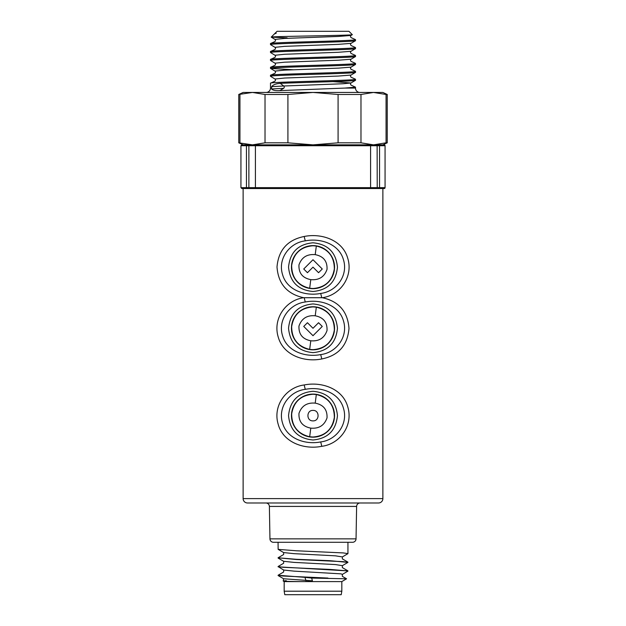 <?xml version="1.0" encoding="UTF-8"?>
<svg xmlns="http://www.w3.org/2000/svg" width="626" height="626" viewBox="0 0 626 626"><rect width="100%" height="100%" fill="white"/><g stroke="black" fill="none" stroke-linecap="round" stroke-linejoin="round"><path stroke-width="0.94" d="M316.326 394.513C328.235 397.432 334.237 405.022 334.339 417.284C332.351 429.397 325.238 435.978 313 437.018L309.674 436.76C297.765 433.841 291.755 426.243 291.661 413.974C293.664 401.861 300.777 395.288 313 394.247L316.326 394.513L315.214 403.136C307.053 402.416 301.646 405.836 298.97 413.387C298.594 421.588 302.53 426.502 310.786 428.129C318.955 428.849 324.362 425.43 327.03 417.871C327.398 409.67 323.462 404.756 315.214 403.136M313 394.098A21.542 21.542 0 0 1 334.542 415.633A21.542 21.542 0 0 1 313 437.175A21.542 21.542 0 0 1 291.458 415.633A21.542 21.542 0 0 1 313 394.098M313 420.875C306.239 421.188 306.247 410.085 313 410.398C319.745 410.069 319.769 421.188 313 420.875M316.326 307.163C328.235 310.081 334.237 317.679 334.339 329.941C332.351 342.054 325.238 348.627 313 349.668L309.674 349.41C297.765 346.491 291.755 338.893 291.661 326.623C293.664 314.518 300.777 307.945 313 306.904L316.326 307.163L315.214 315.786C307.053 315.066 301.646 318.485 298.97 326.036C298.594 334.237 302.53 339.159 310.786 340.787C318.955 341.506 324.362 338.087 327.03 330.528C327.398 322.32 323.462 317.413 315.214 315.786M313 306.748A21.542 21.542 0 0 1 334.542 328.282A21.542 21.542 0 0 1 313 349.824A21.542 21.542 0 0 1 291.458 328.282A21.542 21.542 0 0 1 313 306.748M316.326 246.018C328.235 248.937 334.237 256.535 334.339 268.797C332.351 280.91 325.238 287.483 313 288.523L309.674 288.265C297.765 285.346 291.755 277.748 291.661 265.479C293.664 253.374 300.777 246.8 313 245.76L316.326 246.018L315.214 254.641C307.053 253.929 301.646 257.341 298.97 264.892C298.594 273.092 302.53 278.014 310.786 279.642C318.955 280.362 324.362 276.942 327.03 269.383C327.398 261.175 323.462 256.269 315.214 254.641M313 245.603A21.542 21.542 0 0 1 334.542 267.145A21.542 21.542 0 0 1 313 288.68A21.542 21.542 0 0 1 291.458 267.145A21.542 21.542 0 0 1 313 245.603M305.3 240.853C289.611 242.661 277.475 258.828 282.6 274.712C287.044 290.386 305.566 296.442 320.668 293.438C336.412 291.622 348.525 275.44 343.4 259.555C338.94 243.882 320.402 237.841 305.3 240.853A8.733 1.072 -102.3 0 1 304.205 236.471C321.795 232.927 342.625 240.235 347.673 258.068C353.549 276.309 340.427 295.261 322.296 297.718C338.822 301.286 347.72 311.545 348.995 328.47C347.508 345.411 338.431 355.576 321.764 358.964C304.087 362.509 283.312 355.114 278.312 337.304C272.474 319.072 285.597 300.175 303.704 297.718C287.17 294.126 278.273 283.875 277.005 266.966C278.484 250.032 287.545 239.868 304.205 236.471M303.704 297.718L322.296 297.718M305.3 301.998C289.611 303.806 277.475 319.964 282.6 335.857C287.044 351.53 305.566 357.587 320.668 354.582C336.412 352.767 348.525 336.585 343.4 320.7C338.94 305.026 320.402 298.985 305.3 301.998A8.733 1.072 -102.3 0 1 304.228 297.718M305.3 389.349C289.611 391.156 277.475 407.315 282.6 423.207C287.044 438.881 305.566 444.93 320.668 441.933C336.412 440.117 348.525 423.927 343.4 408.05C338.94 392.369 320.402 386.328 305.3 389.349A8.733 1.072 -102.3 0 1 304.205 384.967C321.881 381.39 342.837 388.824 347.751 406.814C353.502 425.242 340.035 444.061 321.764 446.315C304.001 449.883 283.116 442.379 278.241 424.412C272.513 406.008 285.965 387.236 304.205 384.967M313 242.794C327.844 244.187 335.998 252.301 337.453 267.145C335.982 281.99 327.836 290.104 313.016 291.489C298.14 290.088 289.987 281.974 288.547 267.145C290.026 252.278 298.179 244.163 313 242.794M313 303.939C327.844 305.332 335.998 313.446 337.453 328.282C335.982 343.134 327.836 351.249 313.016 352.634C298.14 351.233 289.987 343.118 288.547 328.282C290.026 313.423 298.179 305.308 313 303.939M313 391.289C327.844 392.682 335.998 400.797 337.453 415.633C335.982 430.485 327.836 438.599 313.016 439.984C298.14 438.583 289.987 430.461 288.547 415.633C290.026 400.773 298.179 392.651 313 391.289M238.756 142.814L238.756 94.479L243.123 92.445L252.481 92.445L265.025 94.479L265.025 142.814L252.481 144.856L238.756 142.814L243.123 144.856L382.877 144.856L387.244 142.814L387.244 94.479L386.062 94.479L386.062 142.814L387.244 142.814M386.062 142.814L373.519 144.856L360.975 142.814L360.975 94.479L373.519 92.445L382.877 92.445L387.244 94.479M377.126 188.528L377.228 187.651L379.544 187.651A0.876 0.876 0 0 1 378.667 188.528L247.333 188.528L246.456 187.651L246.456 145.725L240.94 145.725L240.94 187.651L377.228 187.651L377.126 144.856L378.667 144.856L377.666 144.856M378.667 144.856A0.876 0.876 0 0 1 379.544 145.725L246.456 145.725L247.333 144.856L248.874 144.856L248.874 188.528L256.464 188.528M378.511 144.856L384.192 144.856A0.876 0.876 0 0 1 385.06 145.725L379.544 145.725L379.544 187.651L385.06 187.651A0.876 0.876 0 0 1 384.192 188.528L378.511 188.528M378.112 188.528L384.192 188.528M238.756 94.479L252.481 92.445L373.519 92.445L386.062 94.479M271.598 88.955L271.653 86.638L283.711 86.005A1.307 1.009 -93 0 1 283.656 88.321L279.783 90.613C275.409 90.84 272.686 90.293 271.598 88.955L283.656 88.321M332.985 81.63L351.006 82.984C350.341 83.712 350.372 84.432 351.092 85.144L355.498 87.163L344.856 88.078L279.783 90.613M355.498 87.163L355.498 88.078A4.366 4.366 0 0 0 359.864 92.445M355.498 72.35C358.135 73.665 267.889 74.987 270.502 76.309L270.502 75.284C267.865 73.962 358.111 72.639 355.498 71.317L355.443 72.405L351.006 75.065L338.392 76.051L284.642 78.031L274.994 79.025C275.659 79.752 275.628 80.472 274.9 81.184L270.502 83.203L270.502 88.078A4.366 4.366 0 0 1 266.136 92.445M270.502 43.593C267.881 42.271 358.142 40.948 355.498 39.634L351.092 37.607C350.372 36.903 350.341 36.183 351.006 35.447L338.376 36.441L284.634 38.421L274.994 39.415C275.659 40.142 275.628 40.862 274.908 41.566L270.596 43.507L270.502 44.618L274.994 47.333C275.659 48.061 275.628 48.781 274.908 49.493L270.596 51.434L270.502 52.537L274.994 55.252C275.659 55.988 275.628 56.708 274.9 57.412L270.596 59.353L270.502 60.464L274.994 63.179C275.659 63.907 275.628 64.627 274.9 65.339L270.596 67.272L270.557 68.445L293.015 69.744M355.498 39.634L355.443 40.721L351.006 43.374L338.376 44.36L284.634 46.34L274.994 47.333M270.502 51.512C267.881 50.19 358.111 48.875 355.498 47.553L351.1 45.534C350.372 44.822 350.341 44.102 351.006 43.374M355.498 47.553L355.443 48.64L351.006 51.293L338.392 52.287L284.642 54.266L274.994 55.252M270.502 59.439C267.858 58.116 358.135 56.794 355.498 55.471L351.1 53.453C350.372 52.741 350.341 52.021 351.006 51.293M355.498 55.471L355.443 56.567L351.006 59.22L338.384 60.206L284.642 62.185L274.994 63.179M270.502 67.358C267.889 66.035 358.127 64.721 355.498 63.398L351.092 61.379C350.372 60.667 350.341 59.947 351.006 59.22M355.498 63.398L355.443 64.486L351.006 67.138L338.384 68.132L284.634 70.112L274.994 71.098L270.557 68.445M355.498 71.317L351.1 69.298C350.372 68.594 350.349 67.866 351.006 67.138M270.502 83.203C267.873 81.881 358.142 80.558 355.498 79.244L351.1 77.225C350.372 76.513 350.341 75.793 351.006 75.065M355.498 79.244L355.443 80.331L351.006 82.984L343.212 83.743L283.711 86.005L280.252 83.36C276.066 83.61 273.202 84.698 271.653 86.638M270.502 76.309L274.994 79.025M355.498 40.659C358.119 41.973 267.865 43.296 270.502 44.618M355.498 48.578C358.142 49.9 267.873 51.222 270.502 52.537M355.498 56.504C358.111 57.827 267.889 59.141 270.502 60.464M355.498 64.423C358.127 65.746 267.858 67.068 270.502 68.383M270.502 75.284L274.908 73.258C275.628 72.553 275.659 71.834 274.994 71.098M355.498 80.269C357.626 81.302 303.023 82.319 280.252 83.36M275.55 32.81L274.462 33.89L276.222 33.217L275.55 32.81L277.06 31.3L348.94 31.3L352.289 34.649L351.006 35.447M274.462 33.89L271.23 37.13L274.994 39.415M352.289 34.649C355.239 35.502 269.133 36.324 271.23 37.13L287.138 37.85M341.827 591.202L284.173 591.202L284.791 594.7L341.209 594.7L341.827 591.202L341.827 581.601L346.577 578.8L342.359 576.358L342.359 574.394L341.037 573.854L293.938 571.123L283.641 570.028L278.061 566.538L282.952 567.281L329.785 569.417L347.939 570.904L278.14 566.843M284.173 591.202L284.173 581.601L341.827 581.601M311.654 578.064L312.421 580.818L306.216 581.601L304.972 577.344L311.654 578.064L346.577 578.8M342.359 574.394L347.939 571.115M278.14 558.11L283.641 561.295L293.93 562.383L335.458 564.574L342.359 565.661L347.939 562.383L343.361 561.663L296.262 559.503L278.061 557.797L296.262 559.292L329.785 560.685L347.939 562.383M278.14 549.37L283.641 552.562L293.93 553.65L335.45 555.833L342.359 556.929L347.939 553.642L343.361 552.922L296.262 550.77L278.14 549.37L278.061 542.288L347.939 542.288L347.939 553.642M283.641 552.562L283.641 554.519L278.061 557.797M304.972 577.344L278.061 575.271L282.952 576.014L327.922 578.064M283.641 570.028L283.641 571.992L278.061 575.271M283.641 561.295L283.641 563.251L278.061 566.538M242.246 188.528L243.123 188.528L243.123 498.617L382.877 498.617L382.877 188.528M252.481 144.856L373.519 144.856M243.123 498.617A4.366 4.366 0 0 0 247.489 502.983L378.511 502.983A4.366 4.366 0 0 0 382.877 498.617M352.555 542.288L273.445 542.288A3.498 3.498 0 0 1 269.955 538.861L356.045 538.861A3.498 3.498 -44.5 0 1 352.555 542.288M311.959 506.418L356.617 506.418L356.045 538.861L269.955 538.861L269.383 506.418L285.824 506.418M360.106 502.983A3.498 3.498 0 0 0 356.617 506.418L269.383 506.418A3.498 3.498 0 0 0 265.894 502.983M312.421 580.818L283.641 578.768L283.202 581.038L284.173 581.601M286.317 580.685C279.705 581.124 284.564 581.429 300.895 581.601M265.025 94.479L287.913 94.479L313 92.445L338.087 94.479L360.975 94.479M247.489 188.528L241.808 188.528L240.94 187.651M369.536 188.528L378.229 188.528M240.94 145.725L241.808 144.856L247.489 144.856L242.246 144.856M248.921 144.856L247.873 144.856M338.087 94.479L338.087 142.814L360.975 142.814M239.938 142.814L239.938 94.479M265.025 142.814L287.913 142.814L287.913 94.479M338.087 142.814L313 144.856L287.913 142.814M383.754 144.856L378.112 144.856M313 267.145L307.444 272.701L303.735 268.992L313 259.727L322.265 268.992L318.556 272.701L313 267.145M303.735 326.436L307.444 322.726L313 328.282L318.556 322.726L322.265 326.436L313 335.7L303.735 326.436M310.786 428.129L309.674 436.76M310.786 340.787L309.674 349.41M310.786 279.642L309.674 288.265M320.668 293.438A8.733 1.072 77.7 0 1 321.741 297.718M320.668 354.582A8.733 1.072 77.7 0 1 321.764 358.964M320.668 441.933A8.733 1.072 77.7 0 1 321.764 446.315M344.856 88.078L355.498 88.078M270.502 88.078L271.371 88.078M369.88 188.528A0.876 0.696 90 0 0 370.584 187.651L370.584 145.725A0.876 0.696 90 0 0 369.88 144.856M256.12 188.528A0.876 0.696 -90 0 1 255.416 187.651L255.416 145.725A0.876 0.696 90 0 1 256.12 144.856M283.641 578.768L278.147 575.576M342.359 565.661L342.359 567.618L347.853 570.81M342.359 556.929L342.359 558.885L347.853 562.07M385.06 187.651L385.06 145.725"/></g></svg>
